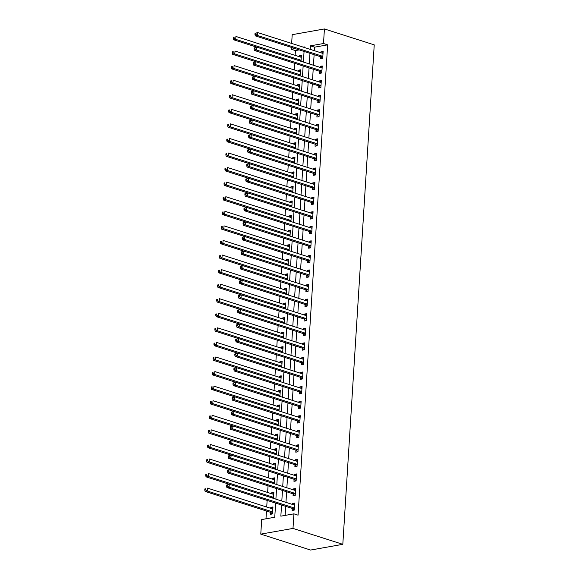 <?xml version="1.0" encoding="UTF-8"?>
<svg xmlns="http://www.w3.org/2000/svg" width="579" height="579" viewBox="0 0 579 579"><rect width="100%" height="100%" fill="white"/><g stroke="black" fill="none" stroke-linecap="round" stroke-linejoin="round"><path stroke-width="0.87" d="M299.213 49.895L295.435 50.568L291.288 49.244L291.403 47.406M291.65 43.425L292.2 34.675L324.421 28.95L374.237 44.865L342.811 544.325L310.59 550.05L260.774 534.135L261.694 519.566L274.757 517.25L275.647 503.122M295.435 50.568L295.131 55.36M294.631 63.299L294.219 69.929M293.719 77.868L293.3 84.498M292.8 92.437L292.381 99.074M291.881 107.006L291.469 113.643M290.969 121.576L290.549 128.212M290.05 136.152L289.638 142.781M289.138 150.721L288.718 157.35M288.219 165.29L287.799 171.92M287.3 179.859L286.887 186.496M286.388 194.428L285.968 201.065M285.469 208.997L285.049 215.634M284.55 223.566L284.137 230.203M283.638 238.143L283.218 244.772M282.718 252.712L282.299 259.341M281.799 267.281L281.387 273.91M280.887 281.85L280.468 288.487M279.968 296.419L279.548 303.056M279.049 310.988L278.637 317.625M278.137 325.557L277.717 332.194M277.218 340.134L276.798 346.763M276.299 354.703L275.886 361.332M275.387 369.272L274.967 375.901M274.468 383.841L274.048 390.478M273.549 398.41L273.136 405.047M272.637 412.979L272.217 419.616M271.717 427.555L271.298 434.185M270.798 442.124L270.386 448.754M269.886 456.693L269.467 463.323M268.967 471.263L268.547 477.892M268.048 485.832L267.636 492.468M267.136 500.401L266.716 507.038M266.47 511.011L265.978 518.806M270.465 512.437L270.35 514.333L272.528 513.942L272.962 506.951L270.791 507.334L270.726 508.319M273.505 498.381L273.881 492.382L271.703 492.765L271.645 493.749M274.424 483.812L274.801 477.813L272.622 478.196L272.557 479.173M275.336 469.243L275.713 463.243L273.541 463.627L273.476 464.604M276.255 454.674L276.632 448.667L274.453 449.058L274.395 450.035M277.167 440.105L277.551 434.098L275.372 434.489L275.307 435.466M278.086 425.529L278.463 419.529L276.292 419.92L276.226 420.897M279.006 410.96L279.382 404.96L277.203 405.343L277.146 406.328M279.918 396.391L280.301 390.391L278.123 390.774L278.058 391.759M280.837 381.822L281.213 375.822L279.035 376.205L278.977 377.182M281.756 367.252L282.132 361.253L279.954 361.636L279.896 362.613M282.668 352.683L283.051 346.676L280.873 347.067L280.808 348.044M283.587 338.114L283.963 332.107L281.785 332.498L281.727 333.475M284.506 323.538L284.882 317.538L282.704 317.929L282.646 318.906M285.418 308.969L285.802 302.969L283.623 303.353L283.558 304.337M286.337 294.4L286.714 288.4L284.535 288.783L284.477 289.761M287.256 279.831L287.633 273.831L285.454 274.214L285.396 275.191M288.168 265.262L288.552 259.262L286.373 259.645L286.308 260.622M289.087 250.693L289.464 244.685L287.285 245.076L287.227 246.053M290.007 236.123L290.383 230.116L288.204 230.507L288.147 231.484M290.919 221.547L291.302 215.547L289.124 215.931L289.059 216.915M291.838 206.978L292.214 200.978L290.036 201.362L289.978 202.346M292.757 192.409L293.133 186.409L290.955 186.793L290.897 187.77M293.669 177.84L294.045 171.84L291.874 172.224L291.809 173.201M294.588 163.271L294.964 157.264L292.786 157.654L292.728 158.632M295.507 148.702L295.883 142.695L293.705 143.085L293.64 144.062M296.419 134.125L296.795 128.125L294.624 128.516L294.559 129.493M297.338 119.556L297.715 113.556L295.536 113.94L295.478 114.924M298.257 104.987L298.634 98.987L296.455 99.371L296.39 100.355M299.169 90.418L299.546 84.418L297.374 84.802L297.309 85.779M300.088 75.849L300.465 69.849L298.286 70.233L298.228 71.21M301.008 61.28L301.384 55.273L299.205 55.664L299.14 56.641M281.553 505.011L280.851 516.164L293.915 513.841L298.062 515.172L327.656 44.844L314.592 47.167L314.368 50.684M314.122 54.658L313.456 65.253M313.203 69.227L312.537 79.822M312.291 83.803L311.618 94.399M311.372 98.372L310.706 108.968M310.453 112.941L309.787 123.537M309.541 127.51L308.875 138.106M308.621 142.079L307.956 152.675M307.702 156.648L307.036 167.244M306.79 171.218L306.125 181.813M305.871 185.794L305.205 196.39M304.952 200.363L304.286 210.959M304.04 214.932L303.374 225.528M303.121 229.501L302.455 240.097M302.202 244.07L301.536 254.666M301.29 258.639L300.624 269.235M300.371 273.216L299.705 283.804M299.452 287.785L298.786 298.38M298.54 302.354L297.874 312.95M297.62 316.923L296.955 327.519M296.701 331.492L296.035 342.088M295.789 346.061L295.124 356.657M294.87 360.63L294.204 371.226M293.951 375.206L293.285 385.795M293.039 389.776L292.373 400.371M292.12 404.345L291.454 414.94M291.201 418.914L290.535 429.509M290.289 433.483L289.623 444.079M289.37 448.052L288.704 458.648M288.458 462.621L287.785 473.217M287.539 477.197L286.873 487.786M286.619 491.766L285.954 502.362M285.708 506.336L285.136 515.404M292.236 508.565L292.12 510.461L294.291 510.077L294.733 503.086L292.554 503.469L292.496 504.447M293.155 493.996L293.032 495.892L295.21 495.508L295.652 488.517L293.473 488.9L293.415 489.877M294.067 479.426L293.951 481.323L296.13 480.939L296.571 473.94L294.393 474.331L294.327 475.308M294.986 464.857L294.87 466.754L297.041 466.37L297.483 459.371L295.304 459.762L295.247 460.739M295.905 450.288L295.782 452.185L297.961 451.794L298.402 444.802L296.224 445.193L296.166 446.17M296.817 435.719L296.701 437.615L298.88 437.225L299.321 430.233L297.143 430.617L297.078 431.601M297.736 421.15L297.62 423.046L299.792 422.656L300.233 415.664L298.055 416.048L297.997 417.025M298.655 406.574L298.532 408.47L300.711 408.086L301.152 401.095L298.974 401.479L298.916 402.456M299.567 392.005L299.452 393.901L301.63 393.517L302.072 386.519L299.893 386.91L299.828 387.887M300.487 377.436L300.371 379.332L302.542 378.948L302.983 371.95L300.805 372.34L300.747 373.317M301.406 362.867L301.283 364.763L303.461 364.379L303.903 357.381L301.724 357.771L301.666 358.748M302.318 348.297L302.202 350.194L304.38 349.803L304.815 342.811L302.643 343.195L302.578 344.179M303.237 333.728L303.121 335.625L305.292 335.234L305.734 328.242L303.555 328.626L303.497 329.61M304.156 319.159L304.033 321.055L306.211 320.665L306.653 313.673L304.474 314.057L304.409 315.034M305.068 304.583L304.952 306.479L307.131 306.096L307.565 299.104L305.394 299.488L305.328 300.465M305.987 290.014L305.871 291.91L308.042 291.526L308.484 284.528L306.305 284.919L306.248 285.896M306.906 275.445L306.783 277.341L308.962 276.957L309.403 269.959L307.225 270.35L307.159 271.327M307.818 260.876L307.702 262.772L309.881 262.381L310.315 255.39L308.144 255.78L308.079 256.758M308.737 246.307L308.614 248.203L310.793 247.812L311.234 240.821L309.056 241.204L308.998 242.188M309.656 231.738L309.533 233.634L311.712 233.243L312.153 226.251L309.975 226.635L309.91 227.619M310.568 217.161L310.453 219.057L312.631 218.674L313.065 211.682L310.894 212.066L310.829 213.043M311.488 202.592L311.364 204.488L313.543 204.105L313.984 197.113L311.806 197.497L311.748 198.474M312.407 188.023L312.284 189.919L314.462 189.536L314.904 182.537L312.725 182.928L312.66 183.905M313.319 173.454L313.203 175.35L315.381 174.967L315.816 167.968L313.644 168.359L313.579 169.336M314.238 158.885L314.115 160.781L316.293 160.39L316.735 153.399L314.556 153.79L314.498 154.767M315.157 144.316L315.034 146.212L317.212 145.821L317.654 138.83L315.475 139.213L315.41 140.198M316.069 129.747L315.953 131.643L318.132 131.252L318.566 124.261L316.395 124.644L316.329 125.629M316.988 115.17L316.865 117.067L319.043 116.683L319.485 109.692L317.306 110.075L317.249 111.052M317.907 100.601L317.784 102.497L319.963 102.114L320.404 95.122L318.226 95.506L318.161 96.483M318.819 86.032L318.703 87.928L320.875 87.545L321.316 80.546L319.145 80.937L319.08 81.914M319.738 71.463L319.615 73.359L321.794 72.976L322.235 65.977L320.057 66.368L319.999 67.345M320.657 56.894L320.534 58.79L322.713 58.399L323.154 51.408L320.976 51.799L320.911 52.776M324.421 28.95L323.502 43.519L310.438 45.842L310.221 49.36M327.656 44.844L323.502 43.519M293.915 513.841L292.996 528.417L342.811 544.325M304.315 47.471L304.344 46.921L303.222 47.123M295.066 48.571L291.288 49.244M275.894 499.149L276.559 488.553M276.813 484.572L277.479 473.984M277.725 470.003L278.398 459.408M278.644 455.434L279.31 444.838M279.563 440.865L280.229 430.269M280.475 426.296L281.148 415.7M281.394 411.727L282.06 401.131M282.313 397.158L282.979 386.562M283.225 382.581L283.898 371.993M284.144 368.012L284.81 357.417M285.063 353.443L285.729 342.848M285.975 338.874L286.641 328.279M286.894 324.305L287.56 313.709M287.814 309.736L288.48 299.14M288.726 295.167L289.391 284.571M289.645 280.591L290.311 270.002M290.564 266.022L291.23 255.426M291.476 251.452L292.142 240.857M292.395 236.883L293.061 226.288M293.314 222.314L293.98 211.719M294.226 207.745L294.892 197.149M295.145 193.176L295.811 182.58M296.064 178.6L296.73 168.004M296.976 164.031L297.642 153.435M297.896 149.462L298.561 138.866M298.815 134.893L299.481 124.297M299.727 120.323L300.392 109.728M300.646 105.754L301.312 95.159M301.565 91.185L302.231 80.59M302.477 76.609L303.143 66.013M303.396 62.04L304.062 51.444M260.774 534.135L292.996 528.417M309.968 53.333L309.302 63.929M309.056 67.902L308.39 78.498M308.137 82.471L307.471 93.067M307.217 97.048L306.552 107.636M306.305 111.617L305.64 122.212M305.386 126.186L304.72 136.782M304.467 140.755L303.801 151.351M303.555 155.324L302.889 165.92M302.636 169.893L301.97 180.489M301.717 184.462L301.051 195.058M300.805 199.038L300.139 209.634M299.886 213.608L299.22 224.203M298.967 228.177L298.301 238.772M298.055 242.746L297.389 253.341M297.136 257.315L296.47 267.911M296.216 271.884L295.551 282.48M295.304 286.453L294.639 297.049M294.385 301.029L293.719 311.625M293.473 315.598L292.8 326.194M292.554 330.168L291.888 340.763M291.635 344.737L290.969 355.332M290.723 359.306L290.05 369.901M289.804 373.875L289.138 384.47M288.885 388.444L288.219 399.04M287.973 403.02L287.3 413.616M287.054 417.589L286.388 428.185M286.135 432.158L285.469 442.754M285.223 446.727L284.557 457.323M284.303 461.297L283.638 471.892M283.384 475.866L282.718 486.461M282.472 490.435L281.807 501.03M314.592 47.167L310.438 45.842M294.668 504.143L292.554 503.469M272.897 508.015L270.791 507.334M301.319 56.337L299.205 55.664M300.4 70.906L298.286 70.233M299.481 85.475L297.374 84.802M298.569 100.044L296.455 99.371M297.649 114.62L295.536 113.94M296.73 129.189L294.624 128.516M295.818 143.758L293.705 143.085M294.899 158.328L292.786 157.654M293.98 172.897L291.874 172.224M293.068 187.466L290.955 186.793M292.149 202.035L290.036 201.362M291.23 216.611L289.124 215.931M290.318 231.18L288.204 230.507M289.399 245.749L287.285 245.076M288.48 260.318L286.373 259.645M287.568 274.887L285.454 274.214M286.648 289.457L284.535 288.783M285.729 304.033L283.623 303.353M284.817 318.602L282.704 317.929M283.898 333.171L281.785 332.498M282.979 347.74L280.873 347.067M282.067 362.309L279.954 361.636M281.148 376.878L279.035 376.205M280.229 391.447L278.123 390.774M279.317 406.024L277.203 405.343M278.398 420.593L276.292 419.92M277.479 435.162L275.372 434.489M276.567 449.731L274.453 449.058M275.647 464.3L273.541 463.627M274.728 478.869L272.622 478.196M273.816 493.438L271.703 492.765M295.587 489.573L293.473 488.9M296.499 475.004L294.393 474.331M297.418 460.435L295.304 459.762M298.337 445.866L296.224 445.193M299.249 431.29L297.143 430.617M300.168 416.721L298.055 416.048M301.087 402.152L298.974 401.479M301.999 387.583L299.893 386.91M302.918 373.014L300.805 372.34M303.837 358.444L301.724 357.771M304.749 343.875L302.643 343.195M305.669 329.299L303.555 328.626M306.588 314.73L304.474 314.057M307.5 300.161L305.394 299.488M308.419 285.592L306.305 284.919M309.338 271.023L307.225 270.35M310.25 256.454L308.144 255.78M311.169 241.884L309.056 241.204M312.088 227.308L309.975 226.635M313 212.739L310.894 212.066M313.919 198.17L311.806 197.497M314.831 183.601L312.725 182.928M315.75 169.032L313.644 168.359M316.67 154.463L314.556 153.79M317.582 139.894L315.475 139.213M318.501 125.317L316.395 124.644M319.42 110.748L317.306 110.075M320.332 96.179L318.226 95.506M321.251 81.61L319.145 80.937M322.17 67.041L320.057 66.368M323.082 52.472L320.976 51.799M226.606 485.05L226.534 486.215L227.409 486.063L227.482 484.898L226.606 485.05L229.27 484.254L294.19 504.989A1.209 0.818 79.9 0 0 294.472 505.011A1.209 0.818 79.9 0 0 294.508 505.004L294.617 504.982M227.482 484.898L229.27 484.254L229.081 487.163L226.91 487.554L291.83 508.29A1.209 0.818 79.9 0 1 292.134 508.478L293.951 510.135M294.414 508.181L294.313 508.087A1.209 0.818 79.9 0 0 294.009 507.906L229.081 487.163L227.409 486.063M294.118 504.968L294.624 504.845M226.534 486.215L226.91 487.554M272.847 508.847L272.738 508.876A1.209 0.818 -100.1 0 1 272.709 508.876A1.209 0.818 -100.1 0 1 272.419 508.854L207.499 488.119L207.318 491.035L205.14 491.419L270.06 512.162A1.209 0.818 -100.1 0 1 270.364 512.343L272.181 514.007M272.854 508.717L272.347 508.832M205.639 489.928L205.711 488.763L204.843 488.922L204.763 490.087L205.639 489.928L207.318 491.035L272.239 511.771A1.209 0.818 -100.1 0 1 272.543 511.952L272.644 512.046M204.843 488.922L205.711 488.763M205.14 491.419L204.763 490.087M227.525 470.481L227.453 471.646L228.321 471.494L228.394 470.329L227.525 470.481L230.181 469.685L295.109 490.42A1.209 0.818 79.9 0 0 295.391 490.442A1.209 0.818 79.9 0 0 295.42 490.435L295.529 490.406M228.394 470.329L230.181 469.685L230.001 472.594L227.822 472.985L292.75 493.721A1.209 0.818 79.9 0 1 293.054 493.901L294.863 495.566M295.333 493.612L295.232 493.518A1.209 0.818 79.9 0 0 294.921 493.337L230.001 472.594L228.321 471.494M295.037 490.399L295.543 490.275M227.453 471.646L227.822 472.985M228.444 455.912L228.372 457.077L229.241 456.925L229.313 455.76L228.444 455.912L231.101 455.108L296.021 475.851A1.209 0.818 79.9 0 0 296.31 475.873A1.209 0.818 79.9 0 0 296.339 475.866L296.448 475.837M229.313 455.76L231.101 455.108L230.92 458.025L228.741 458.409L293.662 479.151A1.209 0.818 79.9 0 1 293.966 479.332L295.782 480.997M296.245 479.043L296.144 478.949A1.209 0.818 79.9 0 0 295.84 478.768L230.92 458.025L229.241 456.925M295.956 475.829L296.455 475.706M228.372 457.077L228.741 458.409M229.356 441.343L229.284 442.508L230.16 442.349L230.232 441.184L229.356 441.343L232.02 440.539L296.94 461.282A1.209 0.818 79.9 0 0 297.222 461.304A1.209 0.818 79.9 0 0 297.259 461.297L297.367 461.268M230.232 441.184L232.02 440.539L231.832 443.456L229.66 443.84L294.581 464.582A1.209 0.818 79.9 0 1 294.885 464.763L296.701 466.428M297.165 464.474L297.063 464.38A1.209 0.818 79.9 0 0 296.759 464.192L231.832 443.456L230.16 442.349M296.868 461.26L297.374 461.137M229.284 442.508L229.66 443.84M273.766 494.278L273.657 494.3A1.209 0.818 -100.1 0 1 273.621 494.307A1.209 0.818 -100.1 0 1 273.339 494.285L208.418 473.55L208.23 476.466L206.052 476.85L229.241 484.254M273.773 494.148L273.266 494.263M206.551 475.359L206.631 474.194L205.755 474.346L205.683 475.511L206.551 475.359L208.23 476.466L273.158 497.202A1.209 0.818 -100.1 0 1 273.462 497.383L273.563 497.477M205.755 474.346L206.631 474.194M206.052 476.85L205.683 475.511M274.678 479.709L274.569 479.73A1.209 0.818 -100.1 0 1 274.258 479.716L209.33 458.981L209.149 461.89L206.971 462.281L230.16 469.685M274.685 479.578L274.185 479.694M207.47 460.79L207.543 459.625L206.674 459.777L206.602 460.942L207.47 460.79L209.149 461.89L274.07 482.633A1.209 0.818 -100.1 0 1 274.374 482.814L274.475 482.908M206.674 459.777L207.543 459.625M206.971 462.281L206.602 460.942M275.597 465.14L275.488 465.161A1.209 0.818 -100.1 0 1 275.459 465.169A1.209 0.818 -100.1 0 1 275.17 465.147L210.249 444.411L210.061 447.321L207.89 447.712L231.072 455.116M275.604 465.002L275.097 465.125M208.389 446.221L208.462 445.056L207.593 445.208L207.514 446.373L208.389 446.221L210.061 447.321L274.989 468.064A1.209 0.818 -100.1 0 1 275.293 468.245L275.394 468.339M207.593 445.208L208.462 445.056M207.89 447.712L207.514 446.373M230.276 426.774L230.203 427.939L231.072 427.78L231.144 426.614L230.276 426.774L232.932 425.97L297.859 446.713A1.209 0.818 79.9 0 0 298.142 446.735A1.209 0.818 79.9 0 0 298.171 446.727L298.279 446.699M231.144 426.614L232.932 425.97L232.751 428.887L230.572 429.271L295.5 450.013A1.209 0.818 79.9 0 1 295.804 450.194L297.613 451.859M298.084 449.897L297.982 449.811A1.209 0.818 79.9 0 0 297.671 449.622L232.751 428.887L231.072 427.78M297.787 446.684L298.294 446.568M230.203 427.939L230.572 429.271M276.516 450.563L276.4 450.592A1.209 0.818 -100.1 0 1 276.371 450.6A1.209 0.818 -100.1 0 1 276.089 450.578L211.161 429.835L210.98 432.752L208.802 433.143L231.991 440.547M276.523 450.433L276.017 450.556M209.301 431.652L209.381 430.486L208.505 430.638L208.433 431.804L209.301 431.652L210.98 432.752L275.908 453.495A1.209 0.818 -100.1 0 1 276.212 453.675L276.313 453.77M208.505 430.638L209.381 430.486M208.802 433.143L208.433 431.804M231.195 412.205L231.122 413.37L231.991 413.211L232.063 412.045L231.195 412.205L233.851 411.401L298.771 432.137A1.209 0.818 79.9 0 0 299.061 432.158A1.209 0.818 79.9 0 0 299.09 432.151L299.198 432.129M232.063 412.045L233.851 411.401L233.67 414.318L231.491 414.702L296.412 435.444A1.209 0.818 79.9 0 1 296.716 435.625L298.532 437.29M298.996 435.328L298.894 435.234A1.209 0.818 79.9 0 0 298.59 435.053L233.67 414.318L231.991 413.211M298.706 432.115L299.205 431.999M231.122 413.37L231.491 414.702M232.107 397.628L232.034 398.793L232.91 398.641L232.982 397.476L232.107 397.628L234.77 396.832L299.69 417.568A1.209 0.818 79.9 0 0 299.973 417.589A1.209 0.818 79.9 0 0 300.009 417.582L300.117 417.56M232.982 397.476L234.77 396.832L234.582 399.742L232.411 400.132L297.331 420.868A1.209 0.818 79.9 0 1 297.635 421.056L299.452 422.721M299.915 420.759L299.813 420.665A1.209 0.818 79.9 0 0 299.509 420.484L234.582 399.742L232.91 398.641M299.618 417.546L300.125 417.43M232.034 398.793L232.411 400.132M233.026 383.059L232.953 384.224L233.822 384.072L233.894 382.907L233.026 383.059L235.682 382.263L300.61 402.998A1.209 0.818 79.9 0 0 300.892 403.02A1.209 0.818 79.9 0 0 300.921 403.013L301.029 402.991M233.894 382.907L235.682 382.263L235.501 385.173L233.323 385.563L298.25 406.299A1.209 0.818 79.9 0 1 298.554 406.487L300.363 408.144M300.834 406.19L300.733 406.096A1.209 0.818 79.9 0 0 300.421 405.915L235.501 385.173L233.822 384.072M300.537 402.977L301.044 402.854M232.953 384.224L233.323 385.563M233.945 368.49L233.873 369.655L234.741 369.503L234.813 368.338L233.945 368.49L236.601 367.694L301.521 388.429A1.209 0.818 79.9 0 0 301.811 388.451A1.209 0.818 79.9 0 0 301.84 388.444L301.948 388.415M234.813 368.338L236.601 367.694L236.42 370.603L234.242 370.994L299.162 391.73A1.209 0.818 79.9 0 1 299.466 391.911L301.283 393.575M301.746 391.621L301.645 391.527A1.209 0.818 79.9 0 0 301.341 391.346L236.42 370.603L234.741 369.503M301.456 388.408L301.956 388.285M233.873 369.655L234.242 370.994M234.857 353.921L234.784 355.086L235.66 354.934L235.733 353.769L234.857 353.921L237.52 353.118L302.441 373.86A1.209 0.818 79.9 0 0 302.723 373.882A1.209 0.818 79.9 0 0 302.759 373.875L302.868 373.846M235.733 353.769L237.52 353.118L237.332 356.034L235.161 356.418L300.081 377.161A1.209 0.818 79.9 0 1 300.385 377.342L302.202 379.006M302.665 377.052L302.564 376.958A1.209 0.818 79.9 0 0 302.26 376.77L237.332 356.034L235.66 354.934M302.368 373.839L302.875 373.716M234.784 355.086L235.161 356.418M277.428 435.994L277.319 436.023A1.209 0.818 -100.1 0 1 277.008 436.009L212.08 415.266L211.9 418.183L209.721 418.566L232.91 425.978M277.435 435.864L276.936 435.987M210.22 417.083L210.293 415.91L209.424 416.069L209.352 417.235L210.22 417.083L211.9 418.183L276.82 438.918A1.209 0.818 -100.1 0 1 277.124 439.106L277.225 439.2M209.424 416.069L210.293 415.91M209.721 418.566L209.352 417.235M278.347 421.425L278.238 421.454A1.209 0.818 -100.1 0 1 278.202 421.461A1.209 0.818 -100.1 0 1 277.92 421.44L213 400.697L212.811 403.614L210.64 403.997L233.822 411.408M278.354 421.295L277.848 421.411M211.14 402.506L211.212 401.341L210.343 401.5L210.264 402.666L211.14 402.506L212.811 403.614L277.739 424.349A1.209 0.818 -100.1 0 1 278.043 424.537L278.144 424.624M210.343 401.5L211.212 401.341M210.64 403.997L210.264 402.666M279.259 406.856L279.15 406.885A1.209 0.818 -100.1 0 1 279.121 406.885A1.209 0.818 -100.1 0 1 278.839 406.863L213.912 386.128L213.731 389.045L211.552 389.428L234.741 396.832M279.273 406.726L278.767 406.842M212.052 387.937L212.124 386.772L211.255 386.931L211.183 388.096L212.052 387.937L213.731 389.045L278.658 409.78A1.209 0.818 -100.1 0 1 278.962 409.961L279.064 410.055M211.255 386.931L212.124 386.772M211.552 389.428L211.183 388.096M280.178 392.287L280.07 392.309A1.209 0.818 -100.1 0 1 279.758 392.294L214.831 371.559L214.65 374.468L212.471 374.859L235.66 382.263M280.185 392.157L279.686 392.272M212.971 373.368L213.043 372.203L212.175 372.355L212.102 373.52L212.971 373.368L214.65 374.468L279.57 395.211A1.209 0.818 -100.1 0 1 279.874 395.392L279.975 395.486M212.175 372.355L213.043 372.203M212.471 374.859L212.102 373.52M281.097 377.718L280.989 377.74A1.209 0.818 -100.1 0 1 280.953 377.747A1.209 0.818 -100.1 0 1 280.67 377.725L215.75 356.99L215.562 359.899L213.39 360.29L236.572 367.694M281.104 377.58L280.598 377.703M213.89 358.799L213.962 357.634L213.086 357.786L213.014 358.951L213.89 358.799L215.562 359.899L280.489 380.642A1.209 0.818 -100.1 0 1 280.793 380.823L280.895 380.917M213.086 357.786L213.962 357.634M213.39 360.29L213.014 358.951M235.776 339.352L235.704 340.517L236.572 340.358L236.645 339.193L235.776 339.352L238.432 338.549L303.36 359.291A1.209 0.818 79.9 0 0 303.642 359.313A1.209 0.818 79.9 0 0 303.671 359.306L303.78 359.277M236.645 339.193L238.432 338.549L238.251 341.465L236.073 341.849L301 362.592A1.209 0.818 79.9 0 1 301.304 362.772L303.114 364.437M303.584 362.483L303.476 362.389A1.209 0.818 79.9 0 0 303.172 362.201L238.251 341.465L236.572 340.358M303.287 359.269L303.787 359.146M235.704 340.517L236.073 341.849M282.009 363.149L281.901 363.171A1.209 0.818 -100.1 0 1 281.872 363.178A1.209 0.818 -100.1 0 1 281.589 363.156L216.662 342.421L216.481 345.33L214.302 345.721L237.491 353.125M282.024 363.011L281.517 363.134M214.802 344.23L214.874 343.065L214.006 343.217L213.933 344.382L214.802 344.23L216.481 345.33L281.408 366.073A1.209 0.818 -100.1 0 1 281.712 366.254L281.814 366.348M214.006 343.217L214.874 343.065M214.302 345.721L213.933 344.382M236.695 324.783L236.623 325.948L237.491 325.789L237.564 324.624L236.695 324.783L239.351 323.979L304.272 344.722A1.209 0.818 79.9 0 0 304.561 344.737A1.209 0.818 79.9 0 0 304.59 344.737L304.699 344.708M237.564 324.624L239.351 323.979L239.17 326.896L236.992 327.28L301.912 348.022A1.209 0.818 79.9 0 1 302.216 348.203L304.033 349.868M304.496 347.907L304.395 347.82A1.209 0.818 79.9 0 0 304.091 347.632L239.17 326.896L237.491 325.789M304.199 344.693L304.706 344.577M236.623 325.948L236.992 327.28M282.928 348.572L282.82 348.601A1.209 0.818 -100.1 0 1 282.509 348.587L217.581 327.844L217.4 330.761L215.222 331.145L238.41 338.556M282.936 348.442L282.436 348.565M215.721 329.661L215.793 328.496L214.925 328.648L214.852 329.813L215.721 329.661L217.4 330.761L282.32 351.504A1.209 0.818 -100.1 0 1 282.624 351.685L282.726 351.779M214.925 328.648L215.793 328.496M215.222 331.145L214.852 329.813M237.607 310.214L237.535 311.379L238.41 311.22L238.483 310.054L237.607 310.214L240.271 309.41L305.191 330.146A1.209 0.818 79.9 0 0 305.473 330.168A1.209 0.818 79.9 0 0 305.509 330.16L305.618 330.139M238.483 310.054L240.271 309.41L240.082 312.327L237.904 312.711L302.831 333.446A1.209 0.818 79.9 0 1 303.135 333.634L304.952 335.299M305.415 333.338L305.314 333.243A1.209 0.818 79.9 0 0 305.01 333.063L240.082 312.327L238.41 311.22M305.119 330.124L305.625 330.008M237.535 311.379L237.904 312.711M283.848 334.003L283.739 334.032A1.209 0.818 -100.1 0 1 283.703 334.04A1.209 0.818 -100.1 0 1 283.421 334.018L218.5 313.275L218.312 316.192L216.141 316.575L239.322 323.987M283.855 333.873L283.348 333.996M216.64 315.092L216.712 313.919L215.837 314.079L215.764 315.244L216.64 315.092L218.312 316.192L283.24 336.927A1.209 0.818 -100.1 0 1 283.544 337.116L283.645 337.21M215.837 314.079L216.712 313.919M216.141 316.575L215.764 315.244M238.526 295.637L238.454 296.803L239.322 296.651L239.395 295.485L238.526 295.637L241.182 294.841L306.11 315.577A1.209 0.818 79.9 0 0 306.392 315.598A1.209 0.818 79.9 0 0 306.421 315.591L306.53 315.569M239.395 295.485L241.182 294.841L241.002 297.751L238.823 298.142L303.751 318.877A1.209 0.818 79.9 0 1 304.055 319.065L305.864 320.73M306.327 318.768L306.226 318.674A1.209 0.818 79.9 0 0 305.922 318.493L241.002 297.751L239.322 296.651M306.038 315.555L306.537 315.439M238.454 296.803L238.823 298.142M284.759 319.434L284.651 319.463A1.209 0.818 -100.1 0 1 284.622 319.47A1.209 0.818 -100.1 0 1 284.34 319.449L219.412 298.706L219.231 301.623L217.053 302.006L240.242 309.418M284.774 319.304L284.267 319.42M217.552 300.515L217.624 299.35L216.756 299.509L216.684 300.675L217.552 300.515L219.231 301.623L284.151 322.358A1.209 0.818 -100.1 0 1 284.463 322.546L284.564 322.633M216.756 299.509L217.624 299.35M217.053 302.006L216.684 300.675M239.445 281.068L239.373 282.234L240.242 282.082L240.314 280.916L239.445 281.068L242.102 280.272L307.022 301.008A1.209 0.818 79.9 0 0 307.311 301.029A1.209 0.818 79.9 0 0 307.34 301.022L307.449 301M240.314 280.916L242.102 280.272L241.921 283.182L239.742 283.572L304.663 304.308A1.209 0.818 79.9 0 1 304.967 304.496L306.783 306.153M307.246 304.199L307.145 304.105A1.209 0.818 79.9 0 0 306.841 303.924L241.921 283.182L240.242 282.082M306.95 300.986L307.456 300.863M239.373 282.234L239.742 283.572M285.679 304.865L285.57 304.887A1.209 0.818 -100.1 0 1 285.252 304.872L220.331 284.137L220.15 287.054L217.972 287.437L241.161 294.841M285.686 304.735L285.186 304.851M218.471 285.946L218.544 284.781L217.675 284.94L217.603 286.106L218.471 285.946L220.15 287.054L285.071 307.789A1.209 0.818 -100.1 0 1 285.375 307.97L285.476 308.064M217.675 284.94L218.544 284.781M217.972 287.437L217.603 286.106M240.357 266.499L240.285 267.664L241.153 267.512L241.233 266.347L240.357 266.499L243.021 265.703L307.941 286.439A1.209 0.818 79.9 0 0 308.223 286.46A1.209 0.818 79.9 0 0 308.26 286.453L308.368 286.424M241.233 266.347L243.021 265.703L242.833 268.613L240.654 269.003L305.582 289.739A1.209 0.818 79.9 0 1 305.886 289.92L307.702 291.584M308.166 289.63L308.064 289.536A1.209 0.818 79.9 0 0 307.76 289.355L242.833 268.613L241.153 267.512M307.869 286.417L308.375 286.294M240.285 267.664L240.654 269.003M286.598 290.296L286.489 290.318A1.209 0.818 -100.1 0 1 286.453 290.325A1.209 0.818 -100.1 0 1 286.171 290.303L221.25 269.568L221.062 272.477L218.891 272.868L242.073 280.272M286.605 290.166L286.098 290.282M219.39 271.377L219.463 270.212L218.587 270.364L218.515 271.529L219.39 271.377L221.062 272.477L285.99 293.22A1.209 0.818 -100.1 0 1 286.294 293.401L286.395 293.495M218.587 270.364L219.463 270.212M218.891 272.868L218.515 271.529M241.277 251.93L241.204 253.095L242.073 252.943L242.145 251.778L241.277 251.93L243.933 251.127L308.86 271.869A1.209 0.818 79.9 0 0 309.143 271.891A1.209 0.818 79.9 0 0 309.172 271.884L309.28 271.855M242.145 251.778L243.933 251.127L243.752 254.043L241.573 254.427L306.501 275.17A1.209 0.818 79.9 0 1 306.805 275.351L308.614 277.015M309.077 275.061L308.976 274.967A1.209 0.818 79.9 0 0 308.672 274.779L243.752 254.043L242.073 252.943M308.788 271.848L309.287 271.725M241.204 253.095L241.573 254.427M242.196 237.361L242.116 238.526L242.992 238.367L243.064 237.202L242.196 237.361L244.852 236.558L309.772 257.3A1.209 0.818 79.9 0 0 310.062 257.322A1.209 0.818 79.9 0 0 310.091 257.315L310.199 257.286M243.064 237.202L244.852 236.558L244.671 239.474L242.492 239.858L307.413 260.601A1.209 0.818 79.9 0 1 307.717 260.782L309.533 262.446M309.997 260.492L309.895 260.398A1.209 0.818 79.9 0 0 309.591 260.21L244.671 239.474L242.992 238.367M309.7 257.279L310.206 257.156M242.116 238.526L242.492 239.858M243.108 222.792L243.035 223.957L243.904 223.798L243.983 222.633L243.108 222.792L245.771 221.989L310.691 242.731A1.209 0.818 79.9 0 0 310.974 242.746A1.209 0.818 79.9 0 0 311.01 242.746L311.118 242.717M243.983 222.633L245.771 221.989L245.583 224.905L243.404 225.289L308.332 246.032A1.209 0.818 79.9 0 1 308.636 246.213L310.453 247.877M310.916 245.916L310.814 245.829A1.209 0.818 79.9 0 0 310.51 245.641L245.583 224.905L243.904 223.798M310.619 242.702L311.126 242.587M243.035 223.957L243.404 225.289M244.027 208.216L243.954 209.388L244.823 209.229L244.895 208.064L244.027 208.216L246.683 207.42L311.611 228.155A1.209 0.818 79.9 0 0 311.893 228.177A1.209 0.818 79.9 0 0 311.922 228.169L312.03 228.148M244.895 208.064L246.683 207.42L246.502 210.336L244.324 210.72L309.251 231.455A1.209 0.818 79.9 0 1 309.555 231.643L311.364 233.308M311.828 231.347L311.726 231.253A1.209 0.818 79.9 0 0 311.422 231.072L246.502 210.336L244.823 209.229M311.538 228.133L312.038 228.017M243.954 209.388L244.324 210.72M244.946 193.647L244.866 194.812L245.742 194.66L245.814 193.495L244.946 193.647L247.602 192.85L312.522 213.586A1.209 0.818 79.9 0 0 312.812 213.608A1.209 0.818 79.9 0 0 312.841 213.6L312.95 213.579M245.814 193.495L247.602 192.85L247.421 195.76L245.243 196.151L310.163 216.886A1.209 0.818 79.9 0 1 310.467 217.074L312.284 218.739M312.747 216.778L312.646 216.684A1.209 0.818 79.9 0 0 312.342 216.503L247.421 195.76L245.742 194.66M312.45 213.564L312.957 213.448M244.866 194.812L245.243 196.151M245.858 179.077L245.786 180.243L246.654 180.091L246.734 178.925L245.858 179.077L248.521 178.281L313.442 199.017A1.209 0.818 79.9 0 0 313.724 199.038A1.209 0.818 79.9 0 0 313.76 199.031L313.869 199.01M246.734 178.925L248.521 178.281L248.333 181.191L246.155 181.582L311.082 202.317A1.209 0.818 79.9 0 1 311.386 202.498L313.203 204.163M313.666 202.209L313.565 202.114A1.209 0.818 79.9 0 0 313.261 201.933L248.333 181.191L246.654 180.091M313.369 198.995L313.876 198.872M245.786 180.243L246.155 181.582M246.777 164.508L246.705 165.674L247.573 165.522L247.646 164.356L246.777 164.508L249.433 163.705L314.361 184.448A1.209 0.818 79.9 0 0 314.643 184.469A1.209 0.818 79.9 0 0 314.672 184.462L314.781 184.433M247.646 164.356L249.433 163.705L249.252 166.622L247.074 167.013L311.994 187.748A1.209 0.818 79.9 0 1 312.305 187.929L314.115 189.594M314.578 187.639L314.477 187.545A1.209 0.818 79.9 0 0 314.173 187.364L249.252 166.622L247.573 165.522M314.288 184.426L314.788 184.303M246.705 165.674L247.074 167.013M247.696 149.939L247.617 151.105L248.492 150.953L248.565 149.787L247.696 149.939L250.352 149.136L315.273 169.879A1.209 0.818 79.9 0 0 315.562 169.9A1.209 0.818 79.9 0 0 315.591 169.893L315.7 169.864M248.565 149.787L250.352 149.136L250.171 152.053L247.993 152.436L312.913 173.179A1.209 0.818 79.9 0 1 313.217 173.36L315.034 175.024M315.497 173.07L315.396 172.976A1.209 0.818 79.9 0 0 315.092 172.788L250.171 152.053L248.492 150.953M315.2 169.857L315.707 169.734M247.617 151.105L247.993 152.436M248.608 135.37L248.536 136.535L249.404 136.376L249.484 135.211L248.608 135.37L251.264 134.567L316.192 155.31A1.209 0.818 79.9 0 0 316.474 155.331A1.209 0.818 79.9 0 0 316.503 155.324L316.619 155.295M295.76 144.591L295.652 144.62A1.209 0.818 -100.1 0 1 295.623 144.627A1.209 0.818 -100.1 0 1 295.341 144.605L230.413 123.863L230.232 126.779L228.054 127.163L251.243 134.574L251.083 137.484L248.905 137.867L313.832 158.61A1.209 0.818 79.9 0 1 314.136 158.791L315.953 160.455M316.416 158.494L316.315 158.407A1.209 0.818 79.9 0 0 316.011 158.219L251.083 137.484L249.404 136.376M316.12 155.288L316.626 155.165M248.536 136.535L248.905 137.867M251.264 134.567L249.484 135.211M287.51 275.727L287.401 275.749A1.209 0.818 -100.1 0 1 287.372 275.756A1.209 0.818 -100.1 0 1 287.09 275.734L222.162 254.999L221.981 257.908L219.803 258.299L242.992 265.703M287.524 275.59L287.018 275.713M220.302 256.808L220.375 255.643L219.506 255.795L219.434 256.96L220.302 256.808L221.981 257.908L286.902 278.651A1.209 0.818 -100.1 0 1 287.213 278.832L287.314 278.926M219.506 255.795L220.375 255.643M219.803 258.299L219.434 256.96M288.429 261.151L288.32 261.18A1.209 0.818 -100.1 0 1 288.291 261.187A1.209 0.818 -100.1 0 1 288.002 261.165L223.081 240.43L222.901 243.339L220.722 243.73L243.911 251.134M288.436 261.02L287.937 261.143M221.221 242.239L221.294 241.074L220.425 241.226L220.353 242.391L221.221 242.239L222.901 243.339L287.821 264.082A1.209 0.818 -100.1 0 1 288.125 264.263L288.226 264.357M220.425 241.226L221.294 241.074M220.722 243.73L220.353 242.391M289.348 246.582L289.239 246.611A1.209 0.818 -100.1 0 1 289.203 246.618A1.209 0.818 -100.1 0 1 288.921 246.596L224.001 225.853L223.812 228.77L221.641 229.154L244.823 236.565M289.355 246.451L288.849 246.574M222.141 227.67L222.213 226.505L221.337 226.657L221.265 227.822L222.141 227.67L223.812 228.77L288.74 249.513A1.209 0.818 -100.1 0 1 289.044 249.694L289.145 249.788M221.337 226.657L222.213 226.505M221.641 229.154L221.265 227.822M290.26 232.013L290.151 232.041A1.209 0.818 -100.1 0 1 290.122 232.049A1.209 0.818 -100.1 0 1 289.84 232.027L224.913 211.284L224.732 214.201L222.553 214.585L245.742 221.996M290.274 231.882L289.768 232.005M223.053 213.094L223.125 211.928L222.256 212.088L222.184 213.253L223.053 213.094L224.732 214.201L289.652 234.936A1.209 0.818 -100.1 0 1 289.963 235.125L290.065 235.219M222.256 212.088L223.125 211.928M222.553 214.585L222.184 213.253M291.179 217.443L291.071 217.472A1.209 0.818 -100.1 0 1 290.752 217.458L225.832 196.715L225.651 199.632L223.472 200.016L246.661 207.427M291.186 217.313L290.68 217.429M223.972 198.525L224.044 197.359L223.176 197.519L223.103 198.684L223.972 198.525L225.651 199.632L290.571 220.367A1.209 0.818 -100.1 0 1 290.875 220.556L290.976 220.642M223.176 197.519L224.044 197.359M223.472 200.016L223.103 198.684M292.098 202.874L291.99 202.896A1.209 0.818 -100.1 0 1 291.954 202.903A1.209 0.818 -100.1 0 1 291.671 202.882L226.751 182.146L226.563 185.063L224.391 185.446L247.573 192.85M292.106 202.744L291.599 202.86M224.891 183.956L224.963 182.79L224.087 182.95L224.015 184.115L224.891 183.956L226.563 185.063L291.49 205.798A1.209 0.818 -100.1 0 1 291.794 205.979L291.896 206.073M224.087 182.95L224.963 182.79M224.391 185.446L224.015 184.115M293.01 188.305L292.902 188.327A1.209 0.818 -100.1 0 1 292.873 188.334A1.209 0.818 -100.1 0 1 292.59 188.313L227.663 167.577L227.482 170.487L225.303 170.877L248.492 178.281M293.017 188.175L292.518 188.291M225.803 169.386L225.875 168.221L225.007 168.373L224.934 169.538L225.803 169.386L227.482 170.487L292.402 191.229A1.209 0.818 -100.1 0 1 292.706 191.41L292.815 191.504M225.007 168.373L225.875 168.221M225.303 170.877L224.934 169.538M293.929 173.736L293.821 173.758A1.209 0.818 -100.1 0 1 293.502 173.743L228.582 153.008L228.401 155.917L226.223 156.308L249.411 163.712M293.937 173.599L293.43 173.722M226.722 154.817L226.794 153.652L225.926 153.804L225.853 154.969L226.722 154.817L228.401 155.917L293.321 176.66A1.209 0.818 -100.1 0 1 293.625 176.841L293.727 176.935M225.926 153.804L226.794 153.652M226.223 156.308L225.853 154.969M294.849 159.16L294.74 159.189A1.209 0.818 -100.1 0 1 294.704 159.196A1.209 0.818 -100.1 0 1 294.422 159.174L229.501 138.439L229.313 141.348L227.134 141.739L250.323 149.143M294.856 159.03L294.349 159.153M227.641 140.248L227.713 139.083L226.838 139.235L226.765 140.4L227.641 140.248L229.313 141.348L294.241 162.091A1.209 0.818 -100.1 0 1 294.545 162.272L294.646 162.366M226.838 139.235L227.713 139.083M227.134 141.739L226.765 140.4M249.527 120.801L249.455 121.966L250.323 121.807L250.396 120.642L249.527 120.801L252.183 119.998L317.111 140.74A1.209 0.818 79.9 0 0 317.393 140.755A1.209 0.818 79.9 0 0 317.422 140.755L317.531 140.726M250.396 120.642L252.183 119.998L252.003 122.914L249.824 123.298L314.744 144.041A1.209 0.818 79.9 0 1 315.056 144.222L316.865 145.886M317.328 143.925L317.227 143.831A1.209 0.818 79.9 0 0 316.923 143.65L252.003 122.914L250.323 121.807M317.039 140.711L317.538 140.596M249.455 121.966L249.824 123.298M295.768 144.46L295.268 144.584M228.553 125.679L228.625 124.514L227.757 124.666L227.685 125.831L228.553 125.679L230.232 126.779L295.152 147.515A1.209 0.818 -100.1 0 1 295.456 147.703L295.558 147.797M227.757 124.666L228.625 124.514M228.054 127.163L227.685 125.831M250.446 106.225L250.367 107.397L251.243 107.238L251.315 106.073L250.446 106.225L253.103 105.429L318.023 126.164A1.209 0.818 79.9 0 0 318.305 126.186A1.209 0.818 79.9 0 0 318.341 126.179L318.45 126.157M251.315 106.073L253.103 105.429L252.914 108.345L250.743 108.729L315.664 129.464A1.209 0.818 79.9 0 1 315.968 129.653L317.784 131.317M318.247 129.356L318.146 129.262A1.209 0.818 79.9 0 0 317.842 129.081L252.914 108.345L251.243 107.238M317.951 126.142L318.457 126.027M250.367 107.397L250.743 108.729M296.68 130.022L296.571 130.051A1.209 0.818 -100.1 0 1 296.253 130.036L231.332 109.293L231.151 112.21L228.973 112.594L252.162 120.005M296.687 129.891L296.18 130.014M229.472 111.103L229.545 109.938L228.676 110.097L228.604 111.262L229.472 111.103L231.151 112.21L296.072 132.946A1.209 0.818 -100.1 0 1 296.376 133.134L296.477 133.228M228.676 110.097L229.545 109.938M228.973 112.594L228.604 111.262M251.358 91.656L251.286 92.821L252.154 92.669L252.227 91.504L251.358 91.656L254.015 90.86L318.942 111.595A1.209 0.818 79.9 0 0 319.224 111.617A1.209 0.818 79.9 0 0 319.253 111.609L319.362 111.588M298.511 100.884L298.402 100.905A1.209 0.818 -100.1 0 1 298.373 100.912A1.209 0.818 -100.1 0 1 298.091 100.891L233.163 80.155L232.982 83.072L230.804 83.456L253.993 90.86L253.834 93.769L251.655 94.16L316.583 114.895A1.209 0.818 79.9 0 1 316.887 115.083L318.703 116.741M319.167 114.787L319.065 114.693A1.209 0.818 79.9 0 0 318.761 114.512L253.834 93.769L252.154 92.669M318.87 111.573L319.376 111.457M251.286 92.821L251.655 94.16M254.015 90.86L252.227 91.504M297.599 115.453L297.49 115.482A1.209 0.818 -100.1 0 1 297.454 115.482A1.209 0.818 -100.1 0 1 297.172 115.467L232.251 94.724L232.063 97.641L229.885 98.025L253.074 105.436M297.606 115.322L297.099 115.438M230.384 96.534L230.464 95.369L229.588 95.528L229.516 96.693L230.384 96.534L232.063 97.641L296.991 118.377A1.209 0.818 -100.1 0 1 297.295 118.565L297.396 118.652M229.588 95.528L230.464 95.369M229.885 98.025L229.516 96.693M252.278 77.087L252.205 78.252L253.074 78.1L253.146 76.935L252.278 77.087L254.934 76.29L319.861 97.026A1.209 0.818 79.9 0 0 320.144 97.048A1.209 0.818 79.9 0 0 320.173 97.04L320.281 97.019M253.146 76.935L254.934 76.29L254.753 79.2L252.574 79.591L317.495 100.326A1.209 0.818 79.9 0 1 317.806 100.507L319.615 102.172M320.078 100.218L319.977 100.124A1.209 0.818 79.9 0 0 319.673 99.943L254.753 79.2L253.074 78.1M319.789 97.004L320.288 96.881M252.205 78.252L252.574 79.591M298.518 100.753L298.019 100.869M231.303 81.965L231.376 80.799L230.507 80.959L230.435 82.124L231.303 81.965L232.982 83.072L297.903 103.807A1.209 0.818 -100.1 0 1 298.207 103.988L298.308 104.082M230.507 80.959L231.376 80.799M230.804 83.456L230.435 82.124M253.189 62.518L253.117 63.683L253.993 63.531L254.065 62.366L253.189 62.518L255.853 61.714L320.773 82.457A1.209 0.818 79.9 0 0 321.055 82.479A1.209 0.818 79.9 0 0 321.092 82.471L321.2 82.442M254.065 62.366L255.853 61.714L255.665 64.631L253.493 65.022L318.414 85.757A1.209 0.818 79.9 0 1 318.718 85.938L320.534 87.603M320.998 85.649L320.896 85.554A1.209 0.818 79.9 0 0 320.592 85.374L255.665 64.631L253.993 63.531M320.701 82.435L321.207 82.312M253.117 63.683L253.493 65.022M299.43 86.314L299.321 86.336A1.209 0.818 -100.1 0 1 299.003 86.322L234.082 65.586L233.902 68.496L231.723 68.887L254.912 76.29M299.437 86.184L298.93 86.3M232.222 67.396L232.295 66.23L231.426 66.382L231.347 67.548L232.222 67.396L233.902 68.496L298.822 89.238A1.209 0.818 -100.1 0 1 299.126 89.419L299.227 89.513M231.426 66.382L232.295 66.23M231.723 68.887L231.347 67.548M254.109 47.948L254.036 49.114L254.905 48.962L254.977 47.796L254.109 47.948L256.765 47.145L321.692 67.888A1.209 0.818 79.9 0 0 321.975 67.909A1.209 0.818 79.9 0 0 322.004 67.902L322.112 67.873M301.261 57.169L301.152 57.198A1.209 0.818 -100.1 0 1 301.123 57.205A1.209 0.818 -100.1 0 1 300.841 57.183L235.914 36.448L235.733 39.358L233.554 39.748L256.743 47.152L256.584 50.062L254.405 50.445L319.333 71.188A1.209 0.818 79.9 0 1 319.637 71.369L321.454 73.034M321.917 71.079L321.815 70.985A1.209 0.818 79.9 0 0 321.511 70.797L256.584 50.062L254.905 48.962M321.62 67.866L322.127 67.743M254.036 49.114L254.405 50.445M256.765 47.145L254.977 47.796M300.349 71.745L300.24 71.767A1.209 0.818 -100.1 0 1 300.204 71.774A1.209 0.818 -100.1 0 1 299.922 71.753L235.002 51.017L234.813 53.927L232.635 54.317L255.824 61.721M300.356 71.608L299.85 71.731M233.134 52.827L233.214 51.661L232.338 51.813L232.266 52.979L233.134 52.827L234.813 53.927L299.741 74.669A1.209 0.818 -100.1 0 1 300.045 74.85L300.146 74.944M232.338 51.813L233.214 51.661M232.635 54.317L232.266 52.979M255.028 33.379L254.955 34.545L255.824 34.385L255.896 33.22L255.028 33.379L257.684 32.576L322.612 53.319A1.209 0.818 79.9 0 0 322.894 53.34A1.209 0.818 79.9 0 0 322.923 53.333L323.031 53.304M255.896 33.22L257.684 32.576L257.503 35.493L255.325 35.876L320.245 56.619A1.209 0.818 79.9 0 1 320.549 56.8L322.365 58.465M322.829 56.503L322.727 56.416A1.209 0.818 79.9 0 0 322.423 56.228L257.503 35.493L255.824 34.385M322.539 53.29L323.039 53.174M254.955 34.545L255.325 35.876M301.268 57.039L300.769 57.162M234.054 38.257L234.126 37.092L233.257 37.244L233.185 38.409L234.054 38.257L235.733 39.358L300.653 60.1A1.209 0.818 -100.1 0 1 300.957 60.281L301.058 60.375M233.257 37.244L234.126 37.092M233.554 39.748L233.185 38.409M294.313 508.087L292.134 508.478M294.009 507.906L291.83 508.29M270.06 512.162L272.239 511.771M270.364 512.343L272.543 511.952M295.232 493.518L293.054 493.901M294.921 493.337L292.75 493.721M296.144 478.949L293.966 479.332M295.84 478.768L293.662 479.151M297.063 464.38L294.885 464.763M296.759 464.192L294.581 464.582M271.001 497.585L273.158 497.202M271.479 497.737L273.462 497.383M271.92 483.016L274.07 482.633M272.398 483.168L274.374 482.814M272.839 468.44L274.989 468.064M273.317 468.599L275.293 468.245M297.982 449.811L295.804 450.194M297.671 449.622L295.5 450.013M273.751 453.871L275.908 453.495M274.229 454.023L276.212 453.675M298.894 435.234L296.716 435.625M298.59 435.053L296.412 435.444M299.813 420.665L297.635 421.056M299.509 420.484L297.331 420.868M300.733 406.096L298.554 406.487M300.421 405.915L298.25 406.299M301.645 391.527L299.466 391.911M301.341 391.346L299.162 391.73M302.564 376.958L300.385 377.342M302.26 376.77L300.081 377.161M274.67 439.302L276.82 438.918M275.148 439.454L277.124 439.106M275.59 424.733L277.739 424.349M276.067 424.885L278.043 424.537M276.501 410.164L278.658 409.78M276.979 410.316L278.962 409.961M277.421 395.595L279.57 395.211M277.898 395.746L279.874 395.392M278.34 381.025L280.489 380.642M278.817 381.177L280.793 380.823M303.476 362.389L301.304 362.772M303.172 362.201L301 362.592M279.252 366.449L281.408 366.073M279.729 366.608L281.712 366.254M304.395 347.82L302.216 348.203M304.091 347.632L301.912 348.022M280.171 351.88L282.32 351.504M280.649 352.032L282.624 351.685M305.314 333.243L303.135 333.634M305.01 333.063L302.831 333.446M281.09 337.311L283.24 336.927M281.568 337.463L283.544 337.116M306.226 318.674L304.055 319.065M305.922 318.493L303.751 318.877M282.002 322.742L284.151 322.358M282.48 322.894L284.463 322.546M307.145 304.105L304.967 304.496M306.841 303.924L304.663 304.308M282.921 308.173L285.071 307.789M283.399 308.325L285.375 307.97M308.064 289.536L305.886 289.92M307.76 289.355L305.582 289.739M283.84 293.604L285.99 293.22M284.318 293.756L286.294 293.401M308.976 274.967L306.805 275.351M308.672 274.779L306.501 275.17M309.895 260.398L307.717 260.782M309.591 260.21L307.413 260.601M310.814 245.829L308.636 246.213M310.51 245.641L308.332 246.032M311.726 231.253L309.555 231.643M311.422 231.072L309.251 231.455M312.646 216.684L310.467 217.074M312.342 216.503L310.163 216.886M313.565 202.114L311.386 202.498M313.261 201.933L311.082 202.317M314.477 187.545L312.305 187.929M314.173 187.364L311.994 187.748M315.396 172.976L313.217 173.36M315.092 172.788L312.913 173.179M316.315 158.407L314.136 158.791M316.011 158.219L313.832 158.61M284.752 279.035L286.902 278.651M285.23 279.187L287.213 278.832M285.671 264.458L287.821 264.082M286.149 264.617L288.125 264.263M286.591 249.889L288.74 249.513M287.068 250.041L289.044 249.694M287.502 235.32L289.652 234.936M287.98 235.472L289.963 235.125M288.422 220.751L290.571 220.367M288.899 220.903L290.875 220.556M289.341 206.182L291.49 205.798M289.818 206.334L291.794 205.979M290.253 191.613L292.402 191.229M290.73 191.765L292.706 191.41M291.172 177.044L293.321 176.66M291.65 177.196L293.625 176.841M292.091 162.467L294.241 162.091M292.561 162.627L294.545 162.272M317.227 143.831L315.056 144.222M316.923 143.65L314.744 144.041M293.003 147.898L295.152 147.515M293.481 148.05L295.456 147.703M318.146 129.262L315.968 129.653M317.842 129.081L315.664 129.464M293.922 133.329L296.072 132.946M294.4 133.481L296.376 133.134M319.065 114.693L316.887 115.083M318.761 114.512L316.583 114.895M294.834 118.76L296.991 118.377M295.312 118.912L297.295 118.565M319.977 100.124L317.806 100.507M319.673 99.943L317.495 100.326M295.753 104.191L297.903 103.807M296.231 104.343L298.207 103.988M320.896 85.554L318.718 85.938M320.592 85.374L318.414 85.757M296.672 89.622L298.822 89.238M297.15 89.774L299.126 89.419M321.815 70.985L319.637 71.369M321.511 70.797L319.333 71.188M297.584 75.053L299.741 74.669M298.062 75.205L300.045 74.85M322.727 56.416L320.549 56.8M322.423 56.228L320.245 56.619M298.503 60.477L300.653 60.1M298.981 60.629L300.957 60.281"/></g></svg>
